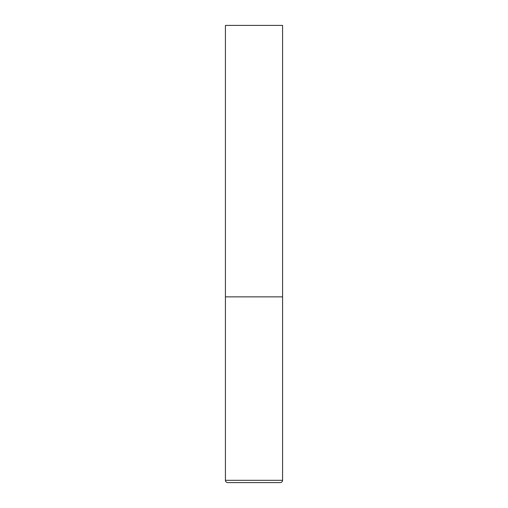 <?xml version="1.0" encoding="UTF-8"?>
<svg xmlns="http://www.w3.org/2000/svg" width="508" height="508" viewBox="0 0 508 508"><rect width="100%" height="100%" fill="white"/><g stroke="black" fill="none" stroke-linecap="round" stroke-linejoin="round"><path stroke-width="0.76" d="M282.575 480.314L282.575 296.863L225.425 296.863L282.575 296.863L282.575 25.4L225.425 25.4L225.425 480.314C225.558 481.705 226.32 482.467 227.711 482.6L280.289 482.6C281.68 482.467 282.442 481.705 282.575 480.314L225.425 480.314"/></g></svg>
